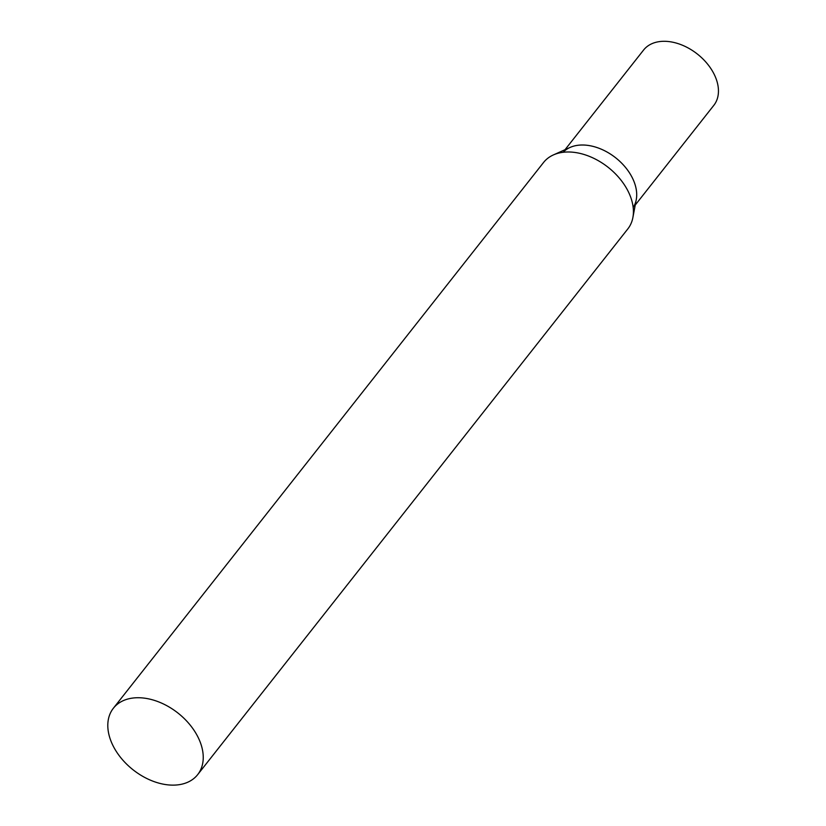 <?xml version="1.0" encoding="UTF-8"?>
<svg xmlns="http://www.w3.org/2000/svg" width="826" height="826" viewBox="0 0 826 826"><rect width="100%" height="100%" fill="white"/><g stroke="black" fill="none" stroke-linecap="round" stroke-linejoin="round"><path stroke-width="1.24" d="M563.115 152.283A44.697 30.139 38.2 0 1 581.721 145.004A44.697 30.139 38.2 0 1 625.488 167.389A44.697 30.139 38.2 0 1 633.181 207.502M565.036 149.692L643.588 50.035A44.697 30.139 38.2 0 1 663.464 41.3A44.697 30.139 38.2 0 1 708.109 64.769A44.697 30.139 38.2 0 1 713.798 105.377L635.246 205.034M197.662 774.643L627.832 228.895A53.649 36.179 -141.8 0 0 632.881 217.558A53.649 36.179 -141.8 0 0 629.773 194.864A53.649 36.179 -141.8 0 0 553.41 154.916A53.649 36.179 -141.8 0 0 543.56 162.474L113.389 708.223A53.649 36.179 -141.8 0 0 111.448 742.254A53.649 36.179 -141.8 0 0 153.254 781.303A53.649 36.179 -141.8 0 0 197.662 774.643A53.649 36.179 -141.8 0 0 199.603 740.623A53.649 36.179 -141.8 0 0 157.807 701.563A53.649 36.179 -141.8 0 0 113.389 708.223M632.881 217.558L636.257 199.644A44.697 30.139 -141.8 0 0 633.666 180.739A44.697 30.139 -141.8 0 0 570.043 147.451L553.41 154.916"/></g></svg>
